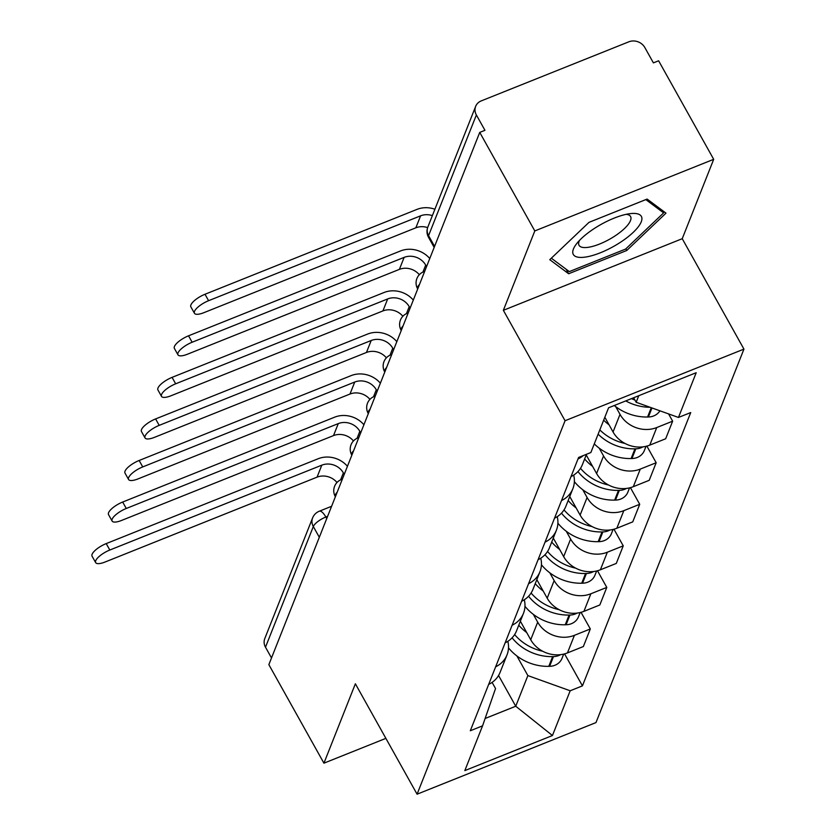 <?xml version="1.0" encoding="UTF-8"?>
<svg xmlns="http://www.w3.org/2000/svg" width="836" height="836" viewBox="0 0 836 836"><rect width="100%" height="100%" fill="white"/><g stroke="black" fill="none" stroke-linecap="round" stroke-linejoin="round"><path stroke-width="1.25" d="M713.693 159.321L534.8 230.935L479.739 132.401L268.858 664.641L323.929 763.174L355.373 683.785L417.08 794.2L595.974 722.586L743.946 349.114L682.239 238.699L713.693 159.321L658.622 60.788L653.407 62.878L644.828 47.527A11.997 10.534 21.6 0 0 628.86 41.8L481.275 100.884A11.997 10.534 21.6 0 0 475.653 106.371A11.997 10.534 21.6 0 0 476.374 114.971L428.565 235.637A11.997 3.898 150.8 0 0 428.523 237.319L434.166 247.414M534.8 230.935L503.356 310.313L565.063 420.727L417.08 794.2M479.739 132.401L484.953 130.311L476.374 114.971M323.929 763.174L385.877 738.366M271.512 657.963L265.493 647.2A11.997 10.534 -158.4 0 1 264.772 638.61L312.591 517.933A11.997 10.534 21.6 0 0 313.312 526.534L265.493 647.2M520.358 621.19L530.724 639.739A27.588 24.234 21.6 0 0 567.445 652.916L583.35 646.542L590.32 628.965L574.416 635.329A27.588 24.234 -158.4 0 1 537.694 622.162L533.358 614.397M488.673 684.391A27.588 24.234 21.6 0 0 500.053 672.447L507.024 654.87A27.588 24.234 -158.4 0 1 495.643 666.804M581.02 612.318L590.32 628.965M507.839 641.327A27.588 24.234 -158.4 0 1 507.024 654.87M536.827 579.63L547.193 598.179A27.588 24.234 21.6 0 0 583.915 611.356L599.82 604.982L606.79 587.405L590.874 593.769A27.588 24.234 -158.4 0 1 554.163 580.602L549.816 572.838M505.143 642.832A27.588 24.234 21.6 0 0 516.523 630.898L523.482 613.31A27.588 24.234 -158.4 0 1 512.113 625.244M597.489 570.769L606.79 587.405M524.297 599.767A27.588 24.234 -158.4 0 1 523.482 613.31M553.296 538.081L563.663 556.63A27.588 24.234 21.6 0 0 600.373 569.797L616.289 563.433L623.248 545.845L607.344 552.22A27.588 24.234 -158.4 0 1 570.622 539.042L566.285 531.278M521.612 601.272A27.588 24.234 21.6 0 0 532.981 589.338L539.952 571.761A27.588 24.234 -158.4 0 1 528.571 583.695M613.948 529.209L623.248 545.845M540.767 558.218A27.588 24.234 -158.4 0 1 539.952 571.761M569.755 496.521L580.121 515.07A27.588 24.234 21.6 0 0 616.843 528.247L632.747 521.873L639.718 504.296L623.813 510.66A27.588 24.234 -158.4 0 1 587.091 497.493L582.755 489.729M538.07 559.723A27.588 24.234 21.6 0 0 549.451 547.779L556.41 530.202A27.588 24.234 -158.4 0 1 545.041 542.136M630.417 487.649L639.718 504.296M557.236 516.658A27.588 24.234 -158.4 0 1 556.41 530.202M586.224 454.972L596.59 473.51A27.588 24.234 21.6 0 0 633.312 486.688L649.217 480.313L656.176 462.736L640.272 469.1A27.588 24.234 -158.4 0 1 603.55 455.933L599.213 448.169M554.54 518.163A27.588 24.234 21.6 0 0 565.909 506.229L572.879 488.642A27.588 24.234 -158.4 0 1 561.499 500.576M646.876 446.1L656.176 462.736M573.695 475.099A27.588 24.234 -158.4 0 1 572.879 488.642M604.836 417.248L613.049 431.961A27.588 24.234 21.6 0 0 649.771 445.128L665.675 438.764L672.646 421.177L656.741 427.551A27.588 24.234 -158.4 0 1 620.019 414.374L615.683 406.609M570.998 476.604A27.588 24.234 21.6 0 0 582.378 464.67L586.496 454.282M668.591 413.914L672.646 421.177M583.267 455.578A27.588 24.234 -158.4 0 1 577.969 459.027M498.559 675.498L515.739 706.232L527.871 675.592L516.888 655.947M492.101 682.395L495.539 688.54L482.56 725.847L464.826 770.604L552.45 735.523L515.739 706.232L485.12 718.49M527.871 675.592L570.183 690.776L582.431 685.865L690.724 412.556L678.466 417.457L696.2 372.71L608.577 407.79L590.853 452.537L578.596 457.449L470.302 730.758L482.56 725.847M570.183 690.776L552.45 735.523M743.946 349.114L565.063 420.727M682.239 238.699L503.356 310.313M589.014 222.345L549.774 259.683L568.647 273.748L626.76 250.486L665.999 213.149L647.127 199.072L589.014 222.345M633.625 397.758L636.165 402.283L638.767 395.7M564.561 653.877L582.431 685.865M678.466 417.457L636.165 402.283M625.84 248.846L626.76 250.486M566.108 269.213L568.647 273.748M109.809 550.036A13.491 4.389 150.8 0 0 95.659 562.607A13.491 4.389 150.8 0 0 105.064 562.022L317.063 477.147L321.808 465.161L109.809 550.036L106.214 543.599L318.213 458.724A23.993 21.078 -158.4 0 1 347.442 466.31M95.659 562.607L92.054 556.17A13.491 4.389 -29.2 0 1 106.214 543.599M512.081 637.816A45.583 40.044 21.6 0 0 552.627 656.615L553.474 656.594A15.142 13.303 21.6 0 0 560.611 654.64M563.704 654.097L562.022 658.34A15.142 13.303 -158.4 0 1 549.618 666.323L548.782 666.344A45.583 40.044 -158.4 0 1 508.507 647.879M344.223 474.43L343.366 472.894A16.197 14.222 21.6 0 0 321.808 465.161M542.679 651.234A45.583 40.044 -158.4 0 1 514.621 634.587M526.722 632.57A45.583 40.044 -158.4 0 1 518.769 625.213M336.992 482.497A16.197 14.222 21.6 0 0 317.063 477.147M618.337 243.631A38.989 12.665 150.8 0 0 631.002 213.556A38.989 12.665 150.8 0 0 596.329 227.214A38.989 12.665 150.8 0 0 576.307 244.122A38.989 12.665 150.8 0 0 581.292 257.425A38.989 12.665 150.8 0 0 618.337 243.631M579.473 240.444A29.511 9.593 150.8 0 0 579.045 245.314A29.511 9.593 150.8 0 0 613.143 237.131A29.511 9.593 150.8 0 0 630.574 216.514A29.511 9.593 150.8 0 0 626.206 214.329M645.82 199.595L663.638 212.877L625.621 249.055L569.316 271.606L551.332 258.199M662.206 210.317L663.638 212.877M126.278 508.476A13.491 4.389 150.8 0 0 112.118 521.058A13.491 4.389 150.8 0 0 121.523 520.462L333.522 435.587L338.277 423.601L126.278 508.476L122.673 502.039L334.682 417.164A23.993 21.078 -158.4 0 1 363.911 424.751M112.118 521.058L108.523 514.621A13.491 4.389 -29.2 0 1 122.673 502.039M528.551 596.256A45.583 40.044 21.6 0 0 569.097 615.056L569.943 615.045A15.142 13.303 21.6 0 0 577.07 613.091M580.163 612.537L578.491 616.78A15.142 13.303 -158.4 0 1 566.087 624.764L565.24 624.785A45.583 40.044 -158.4 0 1 524.977 606.319M360.692 432.87L359.825 431.334A16.197 14.222 21.6 0 0 338.277 423.601M559.148 609.674A45.583 40.044 -158.4 0 1 531.09 593.027M543.191 591.01A45.583 40.044 -158.4 0 1 535.239 583.653M353.45 440.948A16.197 14.222 21.6 0 0 333.522 435.587M142.737 466.916A13.491 4.389 150.8 0 0 128.587 479.498A13.491 4.389 150.8 0 0 137.992 478.913L349.991 394.038L354.736 382.042L142.737 466.916L139.142 460.479L351.141 375.615A23.993 21.078 -158.4 0 1 380.37 383.191M128.587 479.498L124.982 473.061A13.491 4.389 -29.2 0 1 139.142 460.479M545.02 554.707A45.583 40.044 21.6 0 0 585.566 573.506L586.402 573.486A15.142 13.303 21.6 0 0 593.539 571.531M596.632 570.988L594.95 575.22A15.142 13.303 -158.4 0 1 582.546 583.204L581.71 583.225A45.583 40.044 -158.4 0 1 541.435 564.76M377.151 391.321L376.294 389.775A16.197 14.222 21.6 0 0 354.736 382.042M575.607 568.125A45.583 40.044 -158.4 0 1 547.549 551.467M559.65 549.461A45.583 40.044 -158.4 0 1 551.697 542.094M369.92 399.389A16.197 14.222 21.6 0 0 349.991 394.038M159.206 425.367A13.491 4.389 150.8 0 0 145.046 437.939A13.491 4.389 150.8 0 0 154.451 437.353L366.45 352.478L371.205 340.492L159.206 425.367L155.611 418.93L367.61 334.055A23.993 21.078 -158.4 0 1 396.839 341.642M145.046 437.939L141.451 431.501A13.491 4.389 -29.2 0 1 155.611 418.93M561.478 513.147A45.583 40.044 21.6 0 0 602.024 531.947L602.871 531.926A15.142 13.303 21.6 0 0 609.998 529.982M613.091 529.428L611.419 533.671A15.142 13.303 -158.4 0 1 599.015 541.655L598.168 541.676A45.583 40.044 -158.4 0 1 557.905 523.211M393.62 349.761L392.753 348.225A16.197 14.222 21.6 0 0 371.205 340.492M592.076 526.565A45.583 40.044 -158.4 0 1 564.018 509.918M576.119 507.901A45.583 40.044 -158.4 0 1 568.167 500.545M386.378 357.829A16.197 14.222 21.6 0 0 366.45 352.478M175.664 383.808A13.491 4.389 150.8 0 0 161.515 396.389A13.491 4.389 150.8 0 0 170.92 395.794L382.919 310.919L387.674 298.933L175.664 383.808L172.07 377.37L384.069 292.495A23.993 21.078 -158.4 0 1 413.297 300.082M161.515 396.389L157.92 389.952A13.491 4.389 -29.2 0 1 172.07 377.37M577.948 471.588A45.583 40.044 21.6 0 0 618.494 490.387L619.33 490.377A15.142 13.303 21.6 0 0 626.467 488.423M629.56 487.869L627.878 492.111A15.142 13.303 -158.4 0 1 615.484 500.095L614.638 500.116A45.583 40.044 -158.4 0 1 574.363 481.651M410.079 308.202L409.222 306.666A16.197 14.222 21.6 0 0 387.674 298.933M608.545 485.005A45.583 40.044 -158.4 0 1 580.487 468.359M592.578 466.342A45.583 40.044 -158.4 0 1 584.636 458.985M402.847 316.28A16.197 14.222 21.6 0 0 382.919 310.919M192.134 342.248A13.491 4.389 150.8 0 0 177.974 354.83A13.491 4.389 150.8 0 0 187.379 354.245L399.389 269.37L404.133 257.373L192.134 342.248L188.539 335.811L400.538 250.946A23.993 21.078 -158.4 0 1 429.767 258.523M177.974 354.83L174.379 348.393A13.491 4.389 -29.2 0 1 188.539 335.811M598.127 434.166A45.583 40.044 21.6 0 0 634.952 448.838L635.799 448.817A15.142 13.303 21.6 0 0 642.926 446.863M646.029 446.32L644.347 450.552A15.142 13.303 -158.4 0 1 631.943 458.536L631.107 458.556A45.583 40.044 -158.4 0 1 594.281 443.895M426.548 266.653L425.691 265.106A16.197 14.222 21.6 0 0 404.133 257.373M625.004 443.456A45.583 40.044 -158.4 0 1 599.82 429.903M609.047 424.792A45.583 40.044 -158.4 0 1 603.665 420.184M419.306 274.72A16.197 14.222 21.6 0 0 399.389 269.37M208.603 300.699A13.491 4.389 150.8 0 0 194.443 313.27A13.491 4.389 150.8 0 0 203.848 312.685L415.847 227.81L420.602 215.824L208.603 300.699L204.998 294.262L416.997 209.387A23.993 21.078 -158.4 0 1 434.898 209.24M194.443 313.27L190.848 306.833A13.491 4.389 -29.2 0 1 204.998 294.262M625.746 400.914A45.583 40.044 21.6 0 0 650.115 407.289M659.907 410.8A15.142 13.303 -158.4 0 1 648.412 416.986L647.566 417.007A45.583 40.044 -158.4 0 1 614.272 405.512M634.89 400.016A45.583 40.044 -158.4 0 1 631.441 398.636M427.635 227.611A16.197 14.222 21.6 0 0 415.847 227.81M432.369 215.625A16.197 14.222 21.6 0 0 420.602 215.824M419.484 284.47A11.997 3.898 150.8 0 0 417.634 287.093A11.997 3.898 150.8 0 0 417.592 288.775L417.707 288.974M403.025 326.03A11.997 3.898 150.8 0 0 401.165 328.652A11.997 3.898 150.8 0 0 401.123 330.335L401.238 330.534M386.556 367.579A11.997 3.898 150.8 0 0 384.706 370.212A11.997 3.898 150.8 0 0 384.664 371.884L384.769 372.083M370.097 409.138A11.997 3.898 150.8 0 0 368.237 411.761A11.997 3.898 150.8 0 0 368.195 413.444L368.31 413.642M353.628 450.698A11.997 3.898 150.8 0 0 351.768 453.321A11.997 3.898 150.8 0 0 351.737 455.003L351.841 455.202M337.159 492.247A11.997 3.898 150.8 0 0 335.309 494.881A11.997 3.898 150.8 0 0 335.267 496.553L335.382 496.751M327.628 516.314L325.852 517.024A11.997 3.898 150.8 0 0 313.312 526.534L319.321 537.287M326.73 518.592L325.852 517.024A11.997 4.201 68.2 0 0 319.279 511.224A11.997 11.997 0 0 0 312.591 517.933M620.019 414.374L613.049 431.961M603.55 455.933L596.59 473.51M587.091 497.493L580.121 515.07M570.622 539.042L563.663 556.63M554.163 580.602L547.193 598.179M537.694 622.162L530.724 639.739M640.272 469.1L633.312 486.688M623.813 510.66L616.843 528.247M607.344 552.22L600.373 569.797M590.874 593.769L583.915 611.356M574.416 635.329L567.445 652.916M656.741 427.551L649.771 445.128M342.217 479.488A11.997 4.201 -111.8 0 0 341.276 479.571A11.997 11.997 0 0 0 335.267 496.553M358.686 437.939A11.997 4.201 -111.8 0 0 357.745 438.012A11.997 11.997 0 0 0 351.737 455.003M375.145 396.379A11.997 4.201 -111.8 0 0 374.214 396.452A11.997 11.997 0 0 0 368.195 413.444M391.614 354.819A11.997 4.201 -111.8 0 0 390.673 354.903A11.997 11.997 0 0 0 384.664 371.884M408.083 313.27A11.997 4.201 -111.8 0 0 407.142 313.343A11.997 11.997 0 0 0 401.123 330.335M424.542 271.71A11.997 4.201 -111.8 0 0 423.601 271.784A11.997 11.997 0 0 0 417.592 288.775M434.574 246.39L428.565 235.637A11.997 10.534 21.6 0 1 427.844 227.047A11.997 11.997 0 0 0 428.523 237.319M552.627 656.615L548.782 666.344M553.474 656.594L549.618 666.323M340.597 479.864L343.366 472.894M569.097 615.056L565.24 624.785M569.943 615.045L566.087 624.764M357.066 438.304L359.825 431.334M585.566 573.506L581.71 583.225M586.402 573.486L582.546 583.204M373.525 396.755L376.294 389.775M602.024 531.947L598.168 541.676M602.871 531.926L599.015 541.655M389.994 355.195L392.753 348.225M618.494 490.387L614.638 500.116M619.33 490.377L615.484 500.095M406.463 313.636L409.222 306.666M634.952 448.838L631.107 458.556M635.799 448.817L631.943 458.536M422.922 272.087L425.691 265.106M651.254 407.696L647.566 417.007M651.986 407.958L648.412 416.986M342.363 479.132L341.276 479.571M358.822 437.583L357.745 438.012M375.291 396.024L374.214 396.452M391.75 354.464L390.673 354.903M408.219 312.915L407.142 313.343M424.688 271.355L423.601 271.784M427.844 227.047L475.653 106.371M319.279 511.224L331.599 506.292"/></g></svg>
